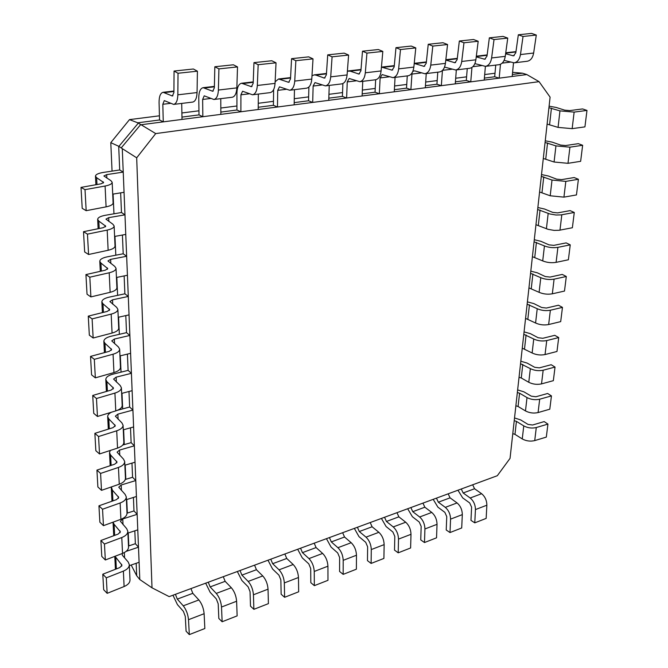 <?xml version="1.0" encoding="UTF-8"?>
<svg xmlns="http://www.w3.org/2000/svg" width="668" height="668" viewBox="0 0 668 668"><rect width="100%" height="100%" fill="white"/><g stroke="black" fill="none" stroke-linecap="round" stroke-linejoin="round"><path stroke-width="1" d="M514.527 417.951L520.681 419.921L528.029 424.422L532.555 425.015L544.178 421.6L547.935 424.096L536.287 427.537C531.895 428.539 527.72 427.988 523.762 425.883L516.422 421.374L514.226 420.656M512.782 433.632L514.97 434.359L522.259 438.934C526.2 441.064 530.35 441.615 534.726 440.604L546.315 437.097L547.935 424.096M131.187 565.028L136.706 575.749L136.18 563.299M126.16 551.359L138.493 547.184L135.362 543.702L134.819 530.818M113.727 535.728L113.042 522.176L114.103 524.296L120.374 531.795L118.178 534.074L100.893 540.504L104.458 544.019L121.785 537.531C125.751 535.928 127.763 533.841 127.822 531.26L126.686 528.672L120.382 521.24L122.762 518.961L137.157 514.327L133.984 510.936L133.425 497.443M111.364 486.939L112.383 490.153L118.729 497.426L116.491 499.631L98.939 505.818L102.546 509.233L120.14 502.979C124.164 501.434 126.219 499.413 126.285 496.917L125.133 494.412L118.754 487.206L121.175 485.01L135.779 480.551L132.573 477.269L131.98 463.124M110.27 450.466L109.51 452.737L110.612 455.033L117.034 462.056L114.754 464.176L96.935 470.113L100.584 473.42L118.453 467.425C122.545 465.938 124.624 463.993 124.699 461.588L123.538 459.166L117.084 452.203L119.547 450.082L134.368 445.815L131.128 442.642L130.502 427.821M111.481 412.206C108.942 413.5 107.673 414.987 107.682 416.673L108.792 418.878L115.288 425.641L112.976 427.679L94.864 433.34L98.555 436.53L116.716 430.802C120.866 429.382 122.987 427.52 123.071 425.207L121.893 422.877L115.364 416.172L117.86 414.143L132.915 410.085L129.634 407.029L128.982 391.498M128.097 370.381L112.859 374.189C108.283 375.441 105.928 377.228 105.794 379.541L106.913 381.662L113.485 388.141L111.13 390.079L92.727 395.456L96.476 398.512L114.921 393.085C119.146 391.732 121.3 389.953 121.384 387.749L120.207 385.511L113.593 379.09L116.14 377.153L131.421 373.312L128.097 370.381L127.413 354.107M126.511 332.656L111.038 336.238C106.396 337.415 103.999 339.102 103.849 341.306L104.976 343.319L111.639 349.498L109.243 351.343L90.531 356.403L94.322 359.326L113.076 354.207C117.368 352.938 119.564 351.251 119.656 349.147L118.461 347.026L111.765 340.897L114.353 339.06L129.876 335.445L126.511 332.656L125.801 315.597M124.883 293.803L109.168 297.143C104.45 298.237 102.004 299.823 101.853 301.903L102.989 303.815L109.727 309.668L107.289 311.405L88.268 316.131L92.109 318.903L111.172 314.119C115.539 312.933 117.768 311.346 117.869 309.359L116.666 307.347L109.886 301.544L112.525 299.823L128.289 296.45L124.883 293.803L124.139 275.926M123.204 253.782L107.231 256.846C102.438 257.865 99.958 259.343 99.791 261.288L100.935 263.075L107.757 268.594L105.268 270.206L85.93 274.59L89.821 277.195L109.21 272.769C113.643 271.676 115.923 270.189 116.032 268.327L114.812 266.44L107.949 260.971L110.637 259.368L126.661 256.261L123.204 253.782L122.419 235.027M121.476 212.516L105.243 215.305C100.367 216.232 97.837 217.593 97.662 219.405L98.814 221.066L105.728 226.21L103.189 227.704L83.517 231.696L87.458 234.134L107.189 230.101C111.698 229.091 114.011 227.73 114.136 225.993L112.9 224.239L105.953 219.137L108.684 217.659L124.974 214.837L121.476 212.516L120.649 192.852M119.697 169.964L103.189 172.453C98.229 173.279 95.658 174.523 95.466 176.177L96.635 177.713L103.623 182.456L101.043 183.817L81.02 187.399L85.02 189.654L105.093 186.03C109.686 185.128 112.04 183.884 112.174 182.297L110.93 180.677L103.891 175.968L106.68 174.624L123.238 172.102L119.697 169.964L118.704 146.275L110.788 142.66L112.057 171.117M136.706 575.749L139.804 579.548L122.277 148.63L118.704 146.275M159.435 115.814L129.492 119.614L137.733 122.795L141.09 124.749L526.818 74.557L522.468 73.188L512.59 72.328M137.733 122.795L159.543 119.981L159.076 102.48C159.076 96.417 160.42 93.027 163.109 92.293L172.377 96L173.914 92.51L174.064 71.042L178.03 73.255L177.838 94.814C177.63 100.567 176.227 103.765 173.63 104.408L164.278 100.609L162.817 104.283L163.268 121.86L159.543 119.981M181.972 117.092L198.997 114.896L198.772 97.712C198.872 91.758 200.316 88.41 203.122 87.675L212.708 91.249L214.353 87.817L214.837 66.75L218.92 68.896L218.394 90.046C218.094 95.699 216.582 98.847 213.877 99.49L204.216 95.833L202.638 99.457L202.847 116.716L198.997 114.896M220.849 112.082L236.923 110.003L236.931 93.128C237.115 87.274 238.66 83.984 241.574 83.241L251.435 86.69L253.18 83.308L253.974 62.625L258.165 64.712L257.33 85.479C256.938 91.023 255.343 94.121 252.529 94.781L242.584 91.249L240.914 94.814L240.881 111.765L236.923 110.003M258.224 107.256L273.412 105.302L273.621 89.621M294.187 102.621L308.549 100.768L308.9 87.015M328.823 98.154L342.4 96.401L342.884 83.55M362.198 93.854L375.04 92.192L375.65 79.751M394.379 89.704L406.528 88.134L407.263 75.893M425.433 85.696L436.93 84.218L437.782 72.169M455.417 81.83L466.297 80.427L467.258 68.579M484.384 78.098L494.687 76.77L495.74 65.097M512.381 74.49L522.468 73.188M495.005 73.246L484.692 74.557M466.59 76.845L455.693 78.231M437.189 80.578L425.675 82.039M406.754 84.444L394.588 85.98M375.224 88.443L362.365 90.071M342.542 92.585L328.948 94.313M308.649 96.885L294.271 98.705M273.462 101.344L258.257 103.281M236.923 105.987L220.824 108.024M198.939 110.804L181.896 112.967M113.084 194.079L113.969 213.81M114.971 236.389L115.814 255.201M116.808 277.412L117.61 295.348M118.587 317.208L119.355 334.317M120.315 355.819L121.042 372.143M121.993 393.318L122.687 408.891M123.622 429.741L124.281 444.596M125.2 465.128L125.834 479.307M126.736 499.53L127.346 513.066M128.231 532.989L128.815 545.906M110.788 142.66L129.492 119.614M539.076 81.655L155.719 133.583L136.689 157.815L152.003 587.815L169.171 596.624L497.309 475.716L510.043 458.382L550.098 97.144L539.076 81.655L526.818 74.557M141.09 124.749L155.719 133.583M139.804 579.548L152.003 587.815M136.689 157.815L122.277 148.63M138.159 123.304L118.971 146.284M140.664 124.615L121.409 147.678M517.633 389.903L523.871 391.824L531.319 396.174L535.895 396.759L547.635 393.485L551.451 395.907L539.686 399.205C535.252 400.157 531.027 399.614 527.01 397.585L519.57 393.21L517.341 392.517M515.871 405.785L518.084 406.486L525.482 410.929C529.465 412.991 533.674 413.542 538.082 412.565L549.789 409.2L551.451 395.907M520.815 361.221L527.127 363.083L534.684 367.291L539.318 367.859L551.167 364.728L555.033 367.066L543.168 370.222C538.684 371.132 534.408 370.606 530.342 368.636L520.539 363.734M519.028 377.311L521.274 377.988L528.772 382.288C532.813 384.284 537.064 384.818 541.523 383.891L553.346 380.668L555.033 367.066M524.071 331.887L530.459 333.683L538.132 337.732L542.817 338.292L554.782 335.319L558.707 337.565L546.725 340.571C542.199 341.431 537.874 340.914 533.74 339.018L523.795 334.301M522.259 348.178L532.137 352.988C536.237 354.917 540.546 355.443 545.046 354.558L556.978 351.477L558.707 337.565M527.394 301.869L533.874 303.606L541.656 307.497L546.399 308.04L558.473 305.226L562.464 307.38L550.365 310.228C545.798 311.037 541.414 310.536 537.222 308.716L527.135 304.174M525.566 318.385L535.586 323.011C539.744 324.865 544.094 325.374 548.645 324.539L560.694 321.617L562.464 307.38M530.801 271.158L537.364 272.82L545.263 276.544L550.065 277.07L562.256 274.423L566.305 276.494L554.089 279.157C549.472 279.917 545.038 279.433 540.788 277.688L530.559 273.346M528.947 287.891L539.109 292.325C543.326 294.104 547.735 294.596 552.336 293.811L564.493 291.064L566.305 276.494M534.283 239.72L540.938 241.315L548.954 244.847L553.814 245.365L566.13 242.893L570.247 244.855L557.905 247.352C553.246 248.053 548.754 247.577 544.445 245.924L534.058 241.791M532.404 256.679L542.717 260.904C547 262.608 551.467 263.092 556.11 262.357L568.385 259.777L570.247 244.855M537.857 207.531L544.595 209.042L552.737 212.391L557.663 212.892L570.096 210.612L574.28 212.466L560.97 214.904L555.943 215.012L549.822 213.96L537.64 209.476M535.953 224.715L548.052 229.324L554.131 230.402L559.133 230.276L572.376 227.746L574.28 212.466M541.506 174.565L548.345 176.001L556.611 179.141L561.596 179.625L574.163 177.546L578.404 179.283L565.821 181.387L552.01 180.051L541.305 176.377M539.577 191.992L550.207 195.782L563.934 197.135L576.459 194.939L578.404 179.283M545.255 140.789L552.185 142.134L560.586 145.073L565.637 145.532L578.321 143.662L582.638 145.282L569.929 147.177L555.935 145.891L545.071 142.459M543.293 158.458L554.081 162.015L567.992 163.318L580.642 161.322L582.638 145.282M513.5 62.892L512.189 76.461L499.188 78.156L494.687 76.77M505.751 52.772L515.963 51.636M505.618 53.757L513.5 55.836L515.796 52.83L518.326 34.794L523.036 36.473L520.464 54.567C519.579 59.419 517.475 62.174 514.143 62.85L504.106 60.37M523.036 36.473L536.295 35.062L531.561 33.4L518.326 34.794M536.295 35.062L533.649 53.023C532.747 57.832 530.617 60.571 527.269 61.247L514.143 62.85M500.466 64.287L499.188 78.156M123.238 172.102L124.056 192.3L112.708 194.146M81.02 187.399L82.206 208.341L86.172 210.687L106.087 206.863C110.637 205.911 112.976 204.608 113.101 202.955L112.174 182.297M85.02 189.654L86.172 210.687M172.97 595.23L177.429 604.607L183.383 611.345L185.278 616.355L186.096 631.21L189.32 634.6L204.842 628.521L204.124 613.708C203.598 608.247 201.845 603.663 198.864 599.956L192.818 593.334L190.956 588.6M189.32 634.6L188.51 619.695C187.958 614.201 186.205 609.575 183.257 605.818L177.287 599.104L175.433 594.32M485.402 66.357L484.208 80.102L470.756 81.855L466.297 80.427M487.139 54.918L476.326 56.17M476.242 56.872L484.734 59.227L486.989 56.17L489.352 37.842L494.028 39.562L491.615 57.957C490.771 62.884 488.709 65.681 485.427 66.357L474.881 63.61M494.028 39.562L507.747 38.101L503.062 36.398L489.352 37.842M507.747 38.101L505.267 56.354C504.398 61.239 502.319 64.028 499.013 64.696L485.427 66.357M471.95 67.435L470.756 81.855M456.336 69.906L455.259 83.867L441.339 85.679L436.93 84.218M457.254 58.759L445.798 60.078L454.958 62.734L457.146 59.636L459.342 41.007L463.968 42.769L461.73 61.464C460.945 66.474 458.933 69.313 455.693 69.99L444.529 67.101M463.968 42.769L478.188 41.257L473.545 39.512L459.342 41.007M478.188 41.257L475.875 59.811C475.057 64.771 473.019 67.593 469.763 68.27L455.693 69.99M442.441 70.432L441.339 85.679M426.242 73.58L425.299 87.767L410.887 89.646L406.528 88.134M414.218 63.452L424.096 66.366L426.234 63.226L428.238 44.28L432.814 46.092L430.768 65.105C430.025 70.19 428.071 73.071 424.89 73.747L414.603 70.833L412.807 71.384M432.814 46.092L447.56 44.522L442.959 42.727L428.238 44.28M447.56 44.522L445.422 63.385C444.654 68.428 442.675 71.292 439.46 71.969L424.89 73.747M412.039 72.895L410.887 89.646M395.064 77.388L394.262 91.808L379.332 93.745L375.04 92.192M394.295 65.631L381.436 67.109L392.108 70.132L394.178 66.942L395.974 47.678L400.491 49.541L398.646 68.879C397.969 74.048 396.066 76.97 392.951 77.647L382.146 74.566L380.134 77.922L379.332 93.745M400.491 49.541L415.788 47.904L411.246 46.067L395.974 47.678M415.788 47.904L413.851 67.092C413.141 72.227 411.212 75.125 408.064 75.801L392.951 77.647M362.757 81.329L362.106 95.992L346.625 98.004L342.4 96.401M347.377 71.184L350.149 71.134L358.916 74.039L360.912 70.8L362.49 51.202L366.941 53.114L365.321 72.795C364.703 78.056 362.866 81.02 359.81 81.688L349.189 78.498L347.251 81.913L346.625 98.004M366.941 53.114L382.822 51.419L378.347 49.532L362.49 51.202M382.822 51.419L381.102 70.942C380.451 76.16 378.589 79.1 375.499 79.776L359.81 81.688M329.24 85.412L328.748 100.334L312.691 102.421L308.549 100.768M311.973 75.885L314.119 74.874L315.855 75.1L324.456 78.098L326.376 74.816L327.721 54.859L332.088 56.83L330.71 76.853C330.159 82.214 328.397 85.22 325.416 85.88L314.995 82.59L313.133 86.047L312.691 102.421M332.088 56.83L348.596 55.068L344.187 53.131L327.721 54.859M348.596 55.068L347.101 74.933C346.517 80.243 344.721 83.233 341.699 83.892L325.416 85.88M294.454 89.662L294.145 104.834L277.471 107.005L273.412 105.302M275.132 81.797L278.539 78.983L288.659 82.306L290.496 78.974L291.574 58.667L295.857 60.696L294.738 81.078C294.271 86.531 292.584 89.587 289.678 90.247L279.483 86.832L277.713 90.347L277.471 107.005M295.857 60.696L313.016 58.867L308.691 56.863L291.574 58.667M313.016 58.867L311.781 79.083C311.271 84.485 309.543 87.516 306.604 88.176L289.678 90.247M258.332 94.071L258.207 109.51L240.881 111.765M258.165 64.712L276.026 62.809L271.784 60.755L253.974 62.625M276.026 62.809L275.057 83.391C274.623 88.894 272.978 91.975 270.131 92.627L252.529 94.781M220.774 98.655L220.857 114.37L202.847 116.716M218.92 68.896L237.516 66.917L233.382 64.796L214.837 66.75M237.516 66.917L236.848 87.884C236.497 93.487 234.944 96.609 232.188 97.261L213.877 99.49M124.974 214.837L125.768 234.418L114.604 236.455M83.517 231.696L84.661 251.97L88.577 254.491L108.141 250.266C112.616 249.222 114.913 247.803 115.03 246.008L114.136 225.993M87.458 234.134L88.577 254.491M126.661 256.261L127.429 275.249L116.441 277.487M85.93 274.59L87.032 294.229L90.898 296.909L110.136 292.317C114.537 291.173 116.791 289.645 116.9 287.724L116.032 268.327M89.821 277.195L90.898 296.909M128.289 296.45L129.041 314.879L118.228 317.283M88.268 316.131L89.337 335.169L93.153 338.008L112.074 333.065C116.399 331.837 118.612 330.201 118.712 328.163L117.869 309.359M92.109 318.903L93.153 338.008M129.876 335.445L130.611 353.33L119.956 355.91M90.531 356.403L91.574 374.857L95.34 377.846L113.952 372.577C118.211 371.274 120.382 369.538 120.474 367.383L119.656 349.147M94.322 359.326L95.34 377.846M131.421 373.312L132.122 390.68L121.643 393.41M92.727 395.456L93.737 413.358L97.461 416.473L115.773 410.904C119.956 409.526 122.094 407.705 122.177 405.443L121.384 387.749M96.476 398.512L97.461 416.473M132.915 410.085L133.6 426.961L123.271 429.833M129.634 407.029L117.526 410.277M94.864 433.34L95.841 450.716L99.515 453.956L117.535 448.103C121.659 446.65 123.764 444.746 123.839 442.391L123.071 425.207M98.555 436.53L99.515 453.956M134.368 445.815L135.036 462.214L124.858 465.229M131.128 442.642L122.77 445.03M96.935 470.113L97.879 486.98L101.511 490.337L119.255 484.216C123.313 482.705 125.375 480.726 125.45 478.271L124.699 461.588M100.584 473.42L101.511 490.337M135.779 480.551L136.431 496.499L126.402 499.639M132.573 477.269L125.275 479.482M98.939 505.818L99.866 522.201L103.448 525.666L120.916 519.303C124.916 517.725 126.945 515.671 127.012 513.141L126.285 496.917M102.546 509.233L103.448 525.666M137.157 514.327L137.783 529.841L127.905 533.097M133.984 510.936L127.012 513.174M100.893 540.504L101.787 556.419L105.335 559.984L122.536 553.396C126.469 551.76 128.473 549.639 128.532 547.025L127.822 531.26M104.458 544.019L105.335 559.984M205.677 583.172L210.186 592.349L216.298 598.887L218.194 603.797L218.828 618.476L222.135 621.758L237.14 615.879L236.614 601.242C236.146 595.848 234.393 591.355 231.345 587.748L225.149 581.335L223.279 576.693M222.135 621.758L221.517 607.028C221.024 601.609 219.271 597.067 216.257 593.418L210.128 586.913L208.266 582.22M237.332 571.507L241.883 580.492L248.137 586.83L250.041 591.656L250.492 606.152L253.873 609.325L268.402 603.638L268.043 589.176C267.634 583.857 265.872 579.448 262.766 575.941L256.437 569.72L254.566 565.161M253.873 609.325L253.439 594.779C253.005 589.426 251.243 584.976 248.17 581.427L241.899 575.115L240.029 570.522M267.985 560.218L272.569 569.019L278.948 575.165L280.861 579.899L281.136 594.228L284.601 597.301L298.663 591.798L298.471 577.503C298.112 572.251 296.35 567.917 293.185 564.51L286.739 558.473L284.86 553.997M284.601 597.301L284.334 582.922C283.95 577.645 282.188 573.278 279.049 569.821L272.653 563.7L270.774 559.183M297.669 549.28L302.295 557.897L308.791 563.867L310.695 568.51L310.82 582.68L314.344 585.652L327.971 580.325L327.938 566.188C327.621 561.011 325.859 556.761 322.652 553.438L316.081 547.576L314.202 543.184M314.344 585.652L314.244 571.449C313.91 566.23 312.148 561.947 308.958 558.59L302.445 552.645L300.558 548.211M326.443 538.675L331.094 547.125L337.699 552.929L339.611 557.488L339.586 571.482L343.168 574.371L356.37 569.203L356.478 555.233C356.211 550.115 354.457 545.94 351.193 542.717L344.529 537.014L342.642 532.705M343.168 574.371L343.21 560.327C342.926 555.183 341.164 550.966 337.924 547.702L331.303 541.923L329.424 537.581M354.341 528.396L359.017 536.68L365.722 542.316L367.625 546.8L367.467 560.636L371.107 563.433L383.908 558.423L384.15 544.62C383.933 539.56 382.171 535.46 378.873 532.312L372.109 526.776L370.222 522.543M371.107 563.433L371.291 549.555C371.049 544.47 369.287 540.337 366.006 537.147L359.284 531.536L357.405 527.269M381.403 518.426L386.104 526.551L392.901 532.029L394.805 536.429L394.512 550.115L398.203 552.828L410.62 547.969L410.995 534.316C410.812 529.323 409.05 525.29 405.718 522.226L398.871 516.84L396.984 512.682M398.203 552.828L398.512 539.109C398.312 534.083 396.55 530.025 393.235 526.918L386.421 521.466L384.543 517.266M407.672 508.74L412.39 516.715L419.262 522.05L421.166 526.376L420.748 539.903L424.489 542.541L436.538 537.815L437.031 524.322C436.889 519.387 435.135 515.429 431.762 512.44L424.84 507.204L422.953 503.113M424.489 542.541L424.923 528.972C424.764 524.013 423.003 520.013 419.654 516.99L412.757 511.688L410.878 507.563M433.173 499.347L437.916 507.171L444.863 512.356L446.758 516.615L446.224 529.991L450.007 532.546L461.705 527.97L462.314 514.619C462.206 509.751 460.452 505.851 457.054 502.937L450.057 497.844L448.178 493.819M450.007 532.546L450.558 519.136C450.432 514.235 448.679 510.31 445.289 507.354L438.325 502.194L436.446 498.144M549.096 106.179L556.118 107.439L564.652 110.145L569.771 110.587L582.588 108.934L586.98 110.429L574.138 112.107L559.959 110.88L548.921 107.698M547.109 124.098L558.064 127.396L572.15 128.657L584.926 126.878L586.98 110.429M181.713 103.423L182.013 119.422L163.268 121.86M178.03 73.255L197.411 71.192L193.386 69.004L174.064 71.042M197.411 71.192L197.06 92.56C196.801 98.263 195.348 101.436 192.701 102.079L173.63 104.408M138.493 547.184L139.103 562.281L129.367 565.654M135.362 543.702L128.481 546.015M115.005 556.277L121.977 565.212L119.814 567.566L102.788 574.213L103.657 589.685L107.164 593.343L124.106 586.537C127.989 584.851 129.951 582.671 130.009 579.983L129.316 564.644L128.189 561.988L122.353 555.267L122.152 553.538M102.788 574.213L106.312 577.828L107.164 593.343M106.312 577.828L123.38 571.115C127.287 569.462 129.266 567.299 129.316 564.644M457.947 490.22L462.699 497.902L469.713 502.954L471.608 507.137L470.965 520.364L474.781 522.852L486.154 518.401L486.863 505.2C486.788 500.382 485.035 496.558 481.611 493.71L474.556 488.742L472.677 484.793M474.781 522.852L475.441 509.584C475.357 504.741 473.604 500.883 470.188 498.002L463.158 492.976L461.279 488.993M534.726 440.604L536.287 427.537M522.259 438.934L523.762 425.883M514.97 434.359L516.422 421.374M538.082 412.565L539.686 399.205M525.482 410.929L527.01 397.585M518.084 406.486L519.57 393.21M541.523 383.891L543.168 370.222M528.772 382.288L530.342 368.636M521.274 377.988L522.785 364.411M545.046 354.558L546.725 340.571M532.137 352.988L533.74 339.018M524.53 348.838L526.083 334.952M548.645 324.539L550.365 310.228M535.586 323.011L537.222 308.716M527.862 319.02L529.448 304.8M552.336 293.811L554.089 279.157M539.109 292.325L540.788 277.688M531.277 288.501L532.897 273.955M556.11 262.357L557.905 247.352M542.717 260.904L544.445 245.924M534.767 257.264L536.429 242.367M559.976 230.143L561.821 214.77M546.416 228.732L548.178 213.384M538.341 225.283L540.045 210.019M563.934 197.135L565.821 181.387M550.207 195.782L552.01 180.051M541.999 192.518L543.752 176.895M567.992 163.318L569.929 147.177M554.081 162.015L555.935 145.891M545.756 158.959L547.543 142.944M515.913 51.979L505.701 53.156M514.185 55.611L512.782 55.778M533.649 53.023L520.464 54.567M510.235 62.141L502.177 63.118M96.635 177.713L96.977 184.543M103.189 181.88L103.239 183.049M105.093 186.03L106.087 206.863M106.68 174.624L106.838 178.106M188.51 619.695L204.124 613.708M183.257 605.818L198.864 599.956M177.287 599.104L192.818 593.334M487.097 55.31L476.276 56.563M485.411 59.001L484.024 59.16M505.267 56.354L491.615 57.957M481.561 65.623L472.877 66.675M455.618 62.508L454.257 62.667M475.875 59.811L461.73 61.464M451.869 69.222L442.525 70.357M426.326 62.333L415.053 63.635M424.748 66.132L423.403 66.291M445.422 63.385L430.768 65.105M421.107 72.954L411.847 74.073M394.262 66.04L383.19 67.318M392.742 69.898L391.423 70.056M413.851 67.092L398.646 68.879M389.227 76.82L380.134 77.922M360.987 69.881L350.149 71.134M359.543 73.806L358.248 73.956M381.102 70.942L365.321 72.795M356.161 80.828L347.251 81.913M326.443 73.872L315.855 75.1M325.065 77.864L323.805 78.014M347.101 74.933L330.71 76.853M321.834 84.995L313.133 86.047M290.547 78.022L280.234 79.216M289.252 82.081L288.017 82.222M311.781 79.083L294.738 81.078M286.18 89.32L277.713 90.347M253.222 82.339L243.219 83.492M252.011 86.456L250.817 86.598M275.057 83.391L257.33 85.479M249.114 93.821L240.914 94.814M214.378 86.823L204.717 87.942M213.259 91.015L212.107 91.149M236.848 87.884L218.394 90.046M210.562 98.497L202.638 99.457M98.814 221.066L99.19 228.514M105.285 225.584L105.352 226.861M107.189 230.101L108.141 250.266M108.684 217.659L108.867 221.459M100.935 263.075L101.336 271.099M107.323 267.918L107.389 269.296M109.21 272.769L110.136 292.317M110.637 259.368L110.83 263.459M102.989 303.815L103.423 312.365M109.302 308.95L109.368 310.42M111.172 314.119L112.074 333.065M112.525 299.823L112.725 304.182M104.976 343.319L105.435 352.37M111.214 348.746L111.289 350.291M113.076 354.207L113.952 372.577M114.353 339.06L114.57 343.686M106.913 381.662L107.389 391.172M113.067 387.348L113.151 388.976M114.921 393.085L115.773 410.904M116.14 377.153L116.366 382.012M108.792 418.878L109.293 428.831M114.871 424.806L114.954 426.51M116.716 430.802L117.535 448.103M117.86 414.143L118.102 419.228M110.612 455.033L111.13 465.379M116.624 461.187L116.708 462.966M118.453 467.425L119.255 484.216M119.547 450.082L119.789 455.367M112.383 490.153L112.925 500.883M118.319 496.524L118.411 498.361M120.14 502.979L120.916 519.303M121.175 485.01L121.434 490.487M114.103 524.296L114.662 535.385M119.973 530.868L120.065 532.772M121.785 537.531L122.536 553.396M122.762 518.961L123.029 524.63M221.517 607.028L236.614 601.242M216.257 593.418L231.345 587.748M210.128 586.913L225.149 581.335M253.439 594.779L268.043 589.176M248.17 581.427L262.766 575.941M241.899 575.115L256.437 569.72M284.334 582.922L298.471 577.503M279.049 569.821L293.185 564.51M272.653 563.7L286.739 558.473M314.244 571.449L327.938 566.188M308.958 558.59L322.652 553.438M302.445 552.645L316.081 547.576M343.21 560.327L356.478 555.233M337.924 547.702L351.193 542.717M331.303 541.923L344.529 537.014M371.291 549.555L384.15 544.62M366.006 537.147L378.873 532.312M359.284 531.536L372.109 526.776M398.512 539.109L410.995 534.316M393.235 526.918L405.718 522.226M386.421 521.466L398.871 516.84M424.923 528.972L437.031 524.322M419.654 516.99L431.762 512.44M412.757 511.688L424.84 507.204M450.558 519.136L462.314 514.619M445.289 507.354L457.054 502.937M438.325 502.194L450.057 497.844M572.15 128.657L574.138 112.107M558.064 127.396L559.959 110.88M549.597 124.565L551.434 108.149M173.914 91.499L164.645 92.568M172.912 95.766L171.801 95.891M197.06 92.56L177.838 94.814M170.423 103.365L162.817 104.283M115.773 557.504L116.349 568.919M121.576 564.26L121.676 566.213M123.38 571.115L124.106 586.537M124.332 552.578L124.574 557.822M475.441 509.584L486.863 505.2M470.188 498.002L481.611 493.71M463.158 492.976L474.556 488.742M95.466 176.177L95.9 184.735M457.296 58.367L445.84 59.686M426.368 61.932L414.227 63.326M361.021 69.464L348.37 70.925M326.468 73.455L314.119 74.874M290.572 77.597L278.539 78.983M253.239 81.897L241.574 83.241M214.386 86.381L203.122 87.675M97.662 219.405L98.129 228.732M99.791 261.288L100.3 271.333M101.853 301.903L102.396 312.616M103.849 341.306L104.425 352.646M105.794 379.541L106.404 391.465M107.682 416.673L108.316 429.132M109.51 452.737L110.17 465.705M111.297 487.774L111.973 501.217M173.922 91.048L163.109 92.293M114.779 556.369L115.43 569.27"/></g></svg>
